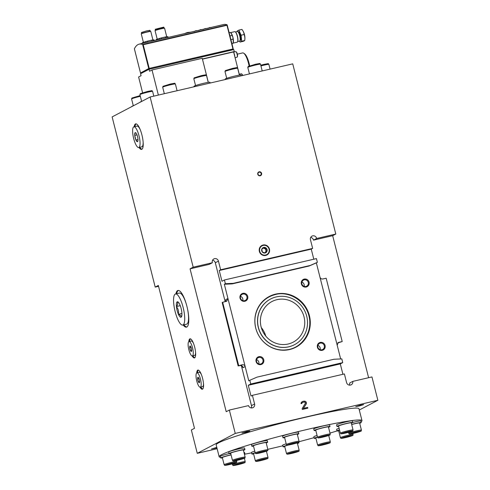 <?xml version="1.0" encoding="UTF-8"?>
<svg xmlns="http://www.w3.org/2000/svg" width="490" height="490" viewBox="0 0 490 490"><rect width="100%" height="100%" fill="white"/><g stroke="black" fill="none" stroke-linecap="round" stroke-linejoin="round"><path stroke-width="0.73" d="M241.313 365.509L251.468 405.634L254.598 403.993L252.405 395.326L344.409 373.944L346.602 382.61A3.277 3.142 -117.7 0 0 351.189 384.803A3.277 3.142 -117.7 0 0 352.782 381.385L371.953 376.933L377.863 400.281L359.299 410.014M254.598 403.993A3.277 3.142 -117.7 0 1 253.048 407.607A3.277 3.142 -117.7 0 1 248.522 405.616L229.345 410.069L235.255 433.423L377.863 400.281M306.042 401.818L306.262 403.968L303.359 408.366L307.61 407.38L307.812 408.182L302.348 409.45L302.146 408.648L305.527 402.952L304.48 402.008L302.361 402.504L301.803 403.478L301.044 403.656L301.032 402.982L302.005 401.739L303.635 401.188L305.27 401.316L306.354 402.419M258.395 174.954A1.69 1.623 62.3 0 0 257.991 174.177M269.022 296.597A28.647 27.483 -117.7 0 1 298.306 299.653M309.766 321.526A28.647 27.483 -117.7 0 1 295.611 347.343M258.414 327.455A25.78 24.733 -117.7 0 1 270.603 299.004A25.78 24.733 -117.7 0 1 304.474 310.36A25.78 24.733 -117.7 0 1 294.527 344.678A25.78 24.733 -117.7 0 1 258.414 327.455M304.033 316.852A22.92 21.983 62.3 0 0 271.932 301.54A22.92 21.983 62.3 0 0 263.093 332.042A22.92 21.983 62.3 0 0 293.198 342.143A22.92 21.983 62.3 0 0 304.033 316.852M265.77 336.091A22.92 21.983 62.3 0 0 261.286 327.534M236.456 464.489L242.593 463.062L238.109 464.52L235.512 464.979L236.456 464.489M228.083 464.33L234.22 462.909L229.73 464.361L227.139 464.826L228.083 464.33M236.4 459.975L242.538 458.548L238.048 460.006L235.457 460.471L236.4 459.975M259.179 452.582L265.317 451.155L260.833 452.613L258.236 453.079L259.179 452.582M290.325 444.13L296.456 442.709L291.973 444.161L289.376 444.626L290.325 444.13M321.477 436.89L327.614 435.469L323.124 436.921L320.534 437.386L321.477 436.89M344.299 432.799L350.436 431.378L345.946 432.829L343.355 433.295L344.299 432.799M352.671 432.958L358.809 431.531L354.325 432.982L351.728 433.448L352.671 432.958M344.354 437.313L350.491 435.886L346.007 437.343L343.41 437.809L344.354 437.313M321.575 444.706L327.712 443.279L323.222 444.736L320.632 445.202L321.575 444.706M290.435 453.158L296.566 451.731L292.083 453.189L289.492 453.654L290.435 453.158M259.284 460.398L265.415 458.971L260.931 460.429L258.334 460.894L259.284 460.398M337.684 342.982L342.198 341.548L338.302 342.498L337.181 345.187L340.66 358.943M225.774 301.528L225.743 299.647L227.948 298.49L224.346 284.255L232.242 283.875L309.147 266.003L316.35 262.873L319.952 277.113C320.454 278.522 321.403 279.141 322.8 278.982L326.168 278.222L342.198 341.548M319.952 277.113L337.181 345.187M242.63 366.385L242.967 367.727L241.827 365.656L240.774 365.516L242.219 364.756L238.134 365.92L240.774 365.516M238.134 365.92L222.191 302.526L222.662 302.275L238.691 365.601M224.346 284.255L225.369 283.716L224.426 279.986L221.97 281.272L219.244 270.511L220.635 269.776L218.442 261.109A3.277 3.142 -117.7 0 0 213.854 258.922A3.277 3.142 -117.7 0 0 212.366 262.732L193.189 267.191L190.059 268.826L209.236 264.373L212.366 262.732M212.556 260.245A3.277 3.142 -117.7 0 1 215.312 262.75L225.161 301.675M252.405 395.326L251.015 396.055L248.289 385.287L250.745 384.001L249.802 380.271L248.779 380.81L227.948 298.49L226.748 301.221L222.662 302.275M249.802 380.271L257.005 377.141L333.911 359.268L341.806 358.888L342.749 362.625L340.293 363.911L342.92 374.293M219.244 270.511L311.248 249.128L312.644 248.399L310.452 239.733A3.277 3.142 -117.7 0 1 311.995 236.119A3.277 3.142 -117.7 0 1 316.626 238.501L335.803 234.049L292.732 63.853L150.124 96.996L193.189 267.191M311.248 249.128L313.802 259.216M224.426 279.986L316.43 258.604L317.373 262.34L316.35 262.873M342.749 362.625L250.745 384.001M225.369 283.716L233.271 283.336L310.17 265.464L317.373 262.34M261.587 173.35A2.046 1.96 62.3 0 0 258.279 172.302A2.046 1.96 62.3 0 0 259.143 175.726A2.046 1.96 62.3 0 0 261.587 173.35M269.439 249.049A5.384 5.163 62.3 0 0 260.735 246.299A5.384 5.163 62.3 0 0 263.014 255.321A5.384 5.163 62.3 0 0 269.439 249.049M312.644 248.399L220.635 269.776M217.125 448.711L197.268 453.33L235.255 433.423M150.124 96.996L112.137 116.902L155.201 287.091L158.331 285.45L194.487 428.334L191.357 429.975L197.268 453.33M155.201 287.091L158.552 286.313M310.697 237.442A3.277 3.142 -117.7 0 1 313.496 240.143L332.667 235.69L335.803 234.049M332.667 235.69L368.609 377.71M139.013 147.472A13.095 3.589 -103.1 0 0 141.604 149.389A13.095 3.589 -103.1 0 0 141.916 134.915A13.095 3.589 -103.1 0 0 135.675 123.878A13.095 3.589 -103.1 0 0 134.199 126.745M200.049 387.192A9.825 2.689 -103.1 0 0 202.358 389.219A9.825 2.689 -103.1 0 0 202.591 378.366A9.825 2.689 -103.1 0 0 197.911 370.085A9.825 2.689 -103.1 0 0 196.729 372.927M192.135 355.924A9.825 2.689 -103.1 0 0 194.444 357.951A9.825 2.689 -103.1 0 0 194.677 347.098A9.825 2.689 -103.1 0 0 189.998 338.817A9.825 2.689 -103.1 0 0 188.821 341.659M183.156 324.968A18.822 5.157 -103.1 0 0 186.47 327.142A18.822 5.157 -103.1 0 0 186.917 306.336A18.822 5.157 -103.1 0 0 177.95 290.466A18.822 5.157 -103.1 0 0 175.935 293.878M190.059 268.826L226.215 411.71L229.345 410.069M360.714 405.077L355.728 406.596L359.758 405.885L363.641 404.593L360.714 405.077M216.788 447.388L211.478 448.981L216.917 447.891M246.862 431.537L241.876 433.056L245.907 432.345L249.79 431.053L246.862 431.537M219.159 456.747L216.151 444.877A73.659 5.029 -14.2 0 1 305.987 417.155A73.659 5.029 -14.2 0 1 358.974 408.734L361.981 420.61A73.659 5.029 165.8 0 0 308.994 429.026A73.659 5.029 165.8 0 0 219.159 456.747A73.659 5.029 165.8 0 0 220.58 457.335M251.468 405.634A3.277 3.142 -117.7 0 1 251.223 407.925M352.782 381.385L349.652 383.027A3.277 3.142 -117.7 0 1 349.364 385.115M313.496 240.143L316.626 238.501M248.289 385.287L340.293 363.911M232.242 283.875L233.271 283.336M309.147 266.003L310.17 265.464M255.731 328.079A28.647 27.483 -117.7 0 1 269.267 296.468A28.647 27.483 -117.7 0 1 306.905 309.086A28.647 27.483 -117.7 0 1 295.862 347.214A28.647 27.483 -117.7 0 1 255.731 328.079M317.41 347.269A4.091 3.926 -117.7 0 1 322.298 342.504A4.091 3.926 -117.7 0 1 324.031 349.358A4.091 3.926 -117.7 0 1 317.41 347.269M301.387 283.943A4.091 3.926 -117.7 0 1 306.268 279.178A4.091 3.926 -117.7 0 1 308.008 286.031A4.091 3.926 -117.7 0 1 301.387 283.943M256.074 361.522A4.091 3.926 -117.7 0 1 260.956 356.757A4.091 3.926 -117.7 0 1 262.695 363.611A4.091 3.926 -117.7 0 1 256.074 361.522M240.051 298.196A4.091 3.926 -117.7 0 1 244.933 293.43A4.091 3.926 -117.7 0 1 246.666 300.284A4.091 3.926 -117.7 0 1 240.051 298.196M242.219 364.756C243.683 364.56 244.669 365.166 245.178 366.569L242.967 367.727M244.963 454.157A73.659 5.029 165.8 0 0 251.633 452.834M267.822 449.324A73.659 5.029 165.8 0 0 282.84 445.784M299.059 441.692A73.659 5.029 165.8 0 0 314.066 437.662M329.978 433.087A73.659 5.029 165.8 0 0 337.01 430.93M361.007 421.804A73.659 5.029 165.8 0 0 361.981 420.61M287.495 445.147A8.183 0.557 165.8 0 0 283.091 446.782L282.693 445.202A8.183 0.557 -14.2 0 1 286.203 443.83M317.471 437.043A8.183 0.557 165.8 0 0 314.231 438.336L313.833 436.749A8.183 0.557 -14.2 0 1 317.073 435.457M339.515 429.877A8.183 0.557 165.8 0 0 337.016 430.937L336.612 429.356A8.183 0.557 -14.2 0 1 339.117 428.297M351.318 423.14A8.183 0.557 165.8 0 0 352.825 422.411A8.183 0.557 -14.2 0 1 354.913 421.921A8.183 0.557 -14.2 0 1 360.799 420.984L361.197 422.564A8.183 0.557 165.8 0 0 355.311 423.501A8.183 0.557 165.8 0 0 351.642 424.42M336.955 426.429L336.557 424.842A8.183 0.557 -14.2 0 1 346.534 421.761A8.183 0.557 -14.2 0 1 352.426 420.83L352.825 422.411A8.183 0.557 165.8 0 0 346.938 423.348A8.183 0.557 165.8 0 0 336.955 426.429A8.183 0.557 165.8 0 0 338.627 426.349M314.133 430.52L313.735 428.934A8.183 0.557 -14.2 0 1 323.712 425.853A8.183 0.557 -14.2 0 1 329.605 424.922L330.003 426.502A8.183 0.557 165.8 0 0 324.117 427.439A8.183 0.557 165.8 0 0 314.133 430.52A8.183 0.557 165.8 0 0 315.805 430.441M282.981 437.76L282.577 436.174A8.183 0.557 -14.2 0 1 292.561 433.093A8.183 0.557 -14.2 0 1 298.447 432.162L298.845 433.742A8.183 0.557 165.8 0 0 292.959 434.679A8.183 0.557 165.8 0 0 282.981 437.76A8.183 0.557 165.8 0 0 284.647 437.68M251.842 446.206L251.437 444.626A8.183 0.557 -14.2 0 1 261.421 441.545A8.183 0.557 -14.2 0 1 267.307 440.608L267.705 442.194A8.183 0.557 165.8 0 0 261.819 443.125A8.183 0.557 165.8 0 0 251.842 446.206A8.183 0.557 165.8 0 0 253.508 446.133M231.053 454.806A8.183 0.557 165.8 0 0 230.723 454.879A8.183 0.557 165.8 0 0 220.739 457.96L220.341 456.374A8.183 0.557 -14.2 0 1 229.057 453.599L228.659 452.019A8.183 0.557 -14.2 0 1 238.636 448.938A8.183 0.557 -14.2 0 1 244.528 448.001L244.927 449.587A8.183 0.557 165.8 0 0 239.04 450.524A8.183 0.557 165.8 0 0 229.057 453.599A8.183 0.557 165.8 0 0 230.729 453.526M243.965 452.46A8.183 0.557 -14.2 0 1 244.584 452.515L244.982 454.095A8.183 0.557 165.8 0 0 244.363 454.04M255.18 452.729A8.183 0.557 165.8 0 0 251.94 454.022L251.535 452.442A8.183 0.557 -14.2 0 1 254.775 451.149M251.94 454.022A8.183 0.557 165.8 0 0 253.606 453.948M255.217 452.876A6.548 0.447 165.8 0 0 253.526 453.624L255.327 460.747C256.882 461.47 253.63 461.813 259.296 460.937C271.025 457.844 267.068 458.818 268.024 457.531A6.548 0.447 165.8 0 0 263.314 458.279A6.548 0.447 165.8 0 0 255.327 460.747M244.467 454.444A8.183 0.557 165.8 0 0 244.982 454.095M220.739 457.96A8.183 0.557 165.8 0 0 222.411 457.88M231.078 454.922A6.548 0.447 165.8 0 0 230.312 455.094A6.548 0.447 165.8 0 0 222.325 457.556L224.132 464.685C225.688 465.408 222.429 465.745 228.101 464.875C239.831 461.782 235.874 462.756 236.823 461.47A6.548 0.447 165.8 0 0 232.113 462.217A6.548 0.447 165.8 0 0 224.132 464.685M243.42 450.316A8.183 0.557 165.8 0 0 244.927 449.587M245.141 457.115L243.34 449.985A6.548 0.447 165.8 0 0 238.63 450.739A6.548 0.447 165.8 0 0 230.643 453.201L232.45 460.324C234.006 461.053 230.747 461.39 236.419 460.52C248.148 457.421 244.192 458.395 245.141 457.115A6.548 0.447 165.8 0 0 240.431 457.862A6.548 0.447 165.8 0 0 232.45 460.324M266.205 442.917A8.183 0.557 165.8 0 0 267.705 442.194M267.926 449.716L266.119 442.593A6.548 0.447 165.8 0 0 261.409 443.34A6.548 0.447 165.8 0 0 253.428 445.808L255.229 452.932C256.785 453.654 253.532 453.997 259.198 453.127C270.927 450.028 266.97 451.002 267.926 449.716A6.548 0.447 165.8 0 0 263.216 450.469A6.548 0.447 165.8 0 0 255.229 452.932M297.344 434.471A8.183 0.557 165.8 0 0 298.845 433.742M299.065 441.27L297.259 434.146A6.548 0.447 165.8 0 0 292.548 434.893A6.548 0.447 165.8 0 0 284.568 437.356L286.368 444.479C287.924 445.208 284.672 445.545 290.337 444.675C302.067 441.582 298.11 442.556 299.065 441.27A6.548 0.447 165.8 0 0 294.355 442.017A6.548 0.447 165.8 0 0 286.368 444.479M328.496 427.231A8.183 0.557 165.8 0 0 330.003 426.502M330.217 434.03L328.416 426.906A6.548 0.447 165.8 0 0 323.706 427.654A6.548 0.447 165.8 0 0 315.719 430.116L317.526 437.239C319.082 437.968 315.823 438.305 321.495 437.435C333.224 434.342 329.268 435.316 330.217 434.03A6.548 0.447 165.8 0 0 325.507 434.777A6.548 0.447 165.8 0 0 317.526 437.239M353.039 429.938L351.238 422.815A6.548 0.447 165.8 0 0 346.528 423.562A6.548 0.447 165.8 0 0 338.541 426.024L340.348 433.148C341.904 433.877 338.645 434.214 344.317 433.344C356.046 430.251 352.09 431.225 353.039 429.938A6.548 0.447 165.8 0 0 348.329 430.685A6.548 0.447 165.8 0 0 340.348 433.148M359.697 423.293A8.183 0.557 165.8 0 0 361.197 422.564M361.418 430.091A6.548 0.447 165.8 0 0 356.708 430.839A6.548 0.447 165.8 0 0 348.721 433.307C350.276 434.03 347.024 434.367 352.69 433.497C364.419 430.404 360.462 431.378 361.418 430.091L359.611 422.968A6.548 0.447 165.8 0 0 354.901 423.715A6.548 0.447 165.8 0 0 351.673 424.53M337.016 430.937A8.183 0.557 165.8 0 0 338.682 430.863M339.558 430.042A6.548 0.447 165.8 0 0 338.602 430.538L340.403 437.662C341.959 438.391 338.706 438.728 344.372 437.858C356.101 434.759 352.145 435.733 353.1 434.452A6.548 0.447 165.8 0 0 348.39 435.2A6.548 0.447 165.8 0 0 340.403 437.662M314.231 438.336A8.183 0.557 165.8 0 0 315.903 438.256M317.508 437.184A6.548 0.447 165.8 0 0 315.817 437.931L317.624 445.055C319.18 445.784 315.921 446.121 321.593 445.251C333.323 442.158 329.366 443.132 330.315 441.845A6.548 0.447 165.8 0 0 325.605 442.593A6.548 0.447 165.8 0 0 317.624 445.055M283.091 446.782A8.183 0.557 165.8 0 0 284.764 446.709M297.454 443.493A8.183 0.557 165.8 0 0 298.961 442.77A8.183 0.557 165.8 0 0 297.154 442.868M288.194 445.073A6.548 0.447 165.8 0 0 284.678 446.384L286.485 453.507C288.04 454.23 284.782 454.573 290.454 453.697C302.183 450.604 298.22 451.578 299.176 450.292A6.548 0.447 165.8 0 0 294.466 451.039A6.548 0.447 165.8 0 0 286.485 453.507M299.176 450.292L297.375 443.168A6.548 0.447 165.8 0 0 295.954 443.242M264.392 459.155L264.471 459.467M260.815 459.981L260.931 460.429M295.543 451.915L295.623 452.227M291.973 452.742L292.083 453.189M326.683 443.462L326.763 443.775M323.112 444.289L323.222 444.736M349.468 436.069L349.548 436.382M345.891 436.896L346.007 437.343M357.786 431.715L357.859 432.027M354.209 432.541L354.325 432.982M349.407 431.561L349.486 431.874M345.836 432.382L345.946 432.829M326.585 435.653L326.665 435.959M323.014 436.474L323.124 436.921M295.433 442.893L295.513 443.205M291.856 443.713L291.973 444.161M264.294 451.339L264.373 451.651M260.717 452.166L260.833 452.613M241.509 458.732L241.588 459.044M237.938 459.559L238.048 460.006M233.191 463.093L233.271 463.405M229.62 463.914L229.73 464.361M241.57 463.246L241.644 463.558M237.993 464.073L238.109 464.52M133.543 105.681A8.183 0.557 165.8 0 0 131.804 106.489L131.828 106.581M141.861 101.326A8.183 0.557 165.8 0 0 140.122 102.134L140.146 102.226M175.72 91.048A8.183 0.557 165.8 0 0 172.884 91.661A8.183 0.557 165.8 0 0 169.724 92.439M210.112 83.055L209.91 82.277A8.183 0.557 165.8 0 0 204.024 83.208A8.183 0.557 165.8 0 0 194.046 86.289L194.163 86.761M241.264 75.815L241.068 75.031A8.183 0.557 165.8 0 0 235.182 75.968A8.183 0.557 165.8 0 0 225.198 79.049L225.32 79.521M260.839 71.264A8.183 0.557 165.8 0 0 258.003 71.877A8.183 0.557 165.8 0 0 254.837 72.661M240.504 298.134A3.43 3.289 -117.7 0 1 246.629 295.862A3.43 3.289 -117.7 0 1 245.306 300.425A3.43 3.289 -117.7 0 1 240.504 298.134M240.529 296.334A3.43 3.289 -117.7 0 1 242.771 300.615M256.533 361.467A3.43 3.289 -117.7 0 1 262.652 359.195A3.43 3.289 -117.7 0 1 261.335 363.758A3.43 3.289 -117.7 0 1 256.533 361.467M256.552 359.66A3.43 3.289 -117.7 0 1 258.8 363.941M301.846 283.882A3.43 3.289 -117.7 0 1 307.965 281.609A3.43 3.289 -117.7 0 1 306.648 286.172A3.43 3.289 -117.7 0 1 301.846 283.882M301.865 282.081A3.43 3.289 -117.7 0 1 304.112 286.362M317.869 347.208A3.43 3.289 -117.7 0 1 323.994 344.935A3.43 3.289 -117.7 0 1 322.671 349.499A3.43 3.289 -117.7 0 1 317.869 347.208M317.894 345.407A3.43 3.289 -117.7 0 1 320.135 349.688M294.472 344.709A25.78 24.733 -117.7 0 1 294.417 344.733A25.78 24.733 -117.7 0 1 258.304 327.51A25.78 24.733 -117.7 0 1 270.486 299.059A25.78 24.733 -117.7 0 1 270.541 299.035M178.342 290.435A18.822 5.157 -103.1 0 0 176.7 293.7M183.922 324.79A18.822 5.157 -103.1 0 0 186.843 326.995M190.408 338.829A9.825 2.689 -103.1 0 0 189.587 341.432M192.925 355.783A9.825 2.689 -103.1 0 0 194.806 357.761M198.321 370.097A9.825 2.689 -103.1 0 0 197.501 372.7M200.839 387.051A9.825 2.689 -103.1 0 0 202.719 389.029M136.079 123.866A13.095 3.589 -103.1 0 0 134.964 126.561M139.779 147.294A13.095 3.589 -103.1 0 0 141.971 149.223M261.164 173.472A1.69 1.623 62.3 0 0 258.793 172.339A1.69 1.623 62.3 0 0 258.144 174.593A1.69 1.623 62.3 0 0 261.164 173.472M306.232 402.847L306.446 403.417M306.238 403.521L306.262 403.968M306.06 404.072L303.359 408.366M303.157 408.476L307.61 407.38M307.408 407.49L307.591 408.231M301.987 402.927L302.361 402.504M301.779 403.037L301.62 403.521M301.95 401.788L303.028 401.328M302.82 401.439L303.635 401.188M303.426 401.298L304.584 401.139M304.382 401.243L305.27 401.316M305.068 401.426L305.834 401.923M269.059 249.141A4.973 4.771 -117.7 0 1 263.118 254.929A4.973 4.771 -117.7 0 1 261.011 246.599A4.973 4.771 -117.7 0 1 269.059 249.141M267.081 249.6A2.866 2.75 -117.7 0 1 264.38 253.061A2.866 2.75 -117.7 0 1 261.721 249.379A2.866 2.75 -117.7 0 1 267.081 249.6M267.038 251.064L266.339 248.32L263.694 247.487L261.74 249.392L262.438 252.13L265.084 252.969L267.038 251.064L266.223 251.486L265.531 248.749L266.339 248.32M265.531 248.749L263.142 247.989M264.778 252.901L266.223 251.486M262.787 248.332A2.456 2.358 -117.7 0 1 264.637 252.864M135.173 132.668L135.228 132.643A4.667 1.28 -103.1 0 1 135.687 132.729A4.667 1.28 -103.1 0 1 136.747 134.297L136.82 134.462A4.667 1.28 -103.1 0 1 137.917 138.799L137.935 138.989A4.667 1.28 -103.1 0 1 137.708 141.439A4.667 1.28 -103.1 0 1 137.512 141.665L137.457 141.69A4.667 1.28 -103.1 0 1 135.938 140.036L135.865 139.871A4.667 1.28 -103.1 0 1 134.768 135.534L134.75 135.344A4.667 1.28 -103.1 0 1 135.173 132.668L134.75 135.344M133.739 126.873A10.639 2.916 -103.1 0 0 133.592 138.192A10.639 2.916 -103.1 0 0 138.75 147.533A10.639 2.916 -103.1 0 0 139.178 136.508A10.639 2.916 -103.1 0 0 133.935 126.8A10.639 2.916 -103.1 0 0 133.739 126.873M134.768 135.534L135.865 139.871M135.938 140.036L137.457 141.69M138.75 147.533L141.818 146.816A10.639 2.916 -103.1 0 0 143.117 141.873M140.348 129.954A10.639 2.916 -103.1 0 0 136.998 126.089L133.935 126.8M137.966 139.509L135.895 139.987M136.992 134.897L134.738 135.418M177.16 301.865L177.239 301.822A7.938 2.174 -103.1 0 1 178.023 301.963A7.938 2.174 -103.1 0 1 179.836 304.651L179.946 304.909A7.938 2.174 -103.1 0 1 181.815 312.308L181.845 312.608A7.938 2.174 -103.1 0 1 181.465 316.791A7.938 2.174 -103.1 0 1 181.129 317.171L181.043 317.214A7.938 2.174 -103.1 0 1 178.452 314.384L178.336 314.127A7.938 2.174 -103.1 0 1 176.467 306.728L176.437 306.428A7.938 2.174 -103.1 0 1 177.16 301.865C178.121 303.096 177.882 304.615 176.437 306.428M175.15 311.609A15.962 4.373 -103.1 0 0 182.752 325.06A15.962 4.373 -103.1 0 0 183.401 308.529A15.962 4.373 -103.1 0 0 175.53 293.969A15.962 4.373 -103.1 0 0 175.15 311.609M176.467 306.728C178.286 308.914 178.911 311.383 178.336 314.127M178.385 302.275L177.239 301.822M178.452 314.384C180.51 315.039 181.374 315.989 181.043 317.214M182.752 325.06L186.586 324.172A15.962 4.373 -103.1 0 0 187.523 308.951M186.917 306.33A15.962 4.373 -103.1 0 0 179.364 293.081L175.53 293.969M181.906 313.496L178.385 314.31M180.246 305.656L176.418 306.544M189.991 346.014L190.004 346.007A2.824 0.772 -103.1 0 0 189.734 347.68L189.734 347.716A2.824 0.772 -103.1 0 0 190.42 350.411L190.42 350.436A2.824 0.772 -103.1 0 0 191.376 351.477A2.824 0.772 -103.1 0 0 191.517 351.33A2.824 0.772 -103.1 0 0 191.651 349.805L191.645 349.768A2.824 0.772 -103.1 0 0 190.965 347.073L190.959 347.049A2.824 0.772 -103.1 0 0 190.292 346.056A2.824 0.772 -103.1 0 0 190.004 346.007L189.734 347.68L191.088 347.373M191.388 351.471L190.42 350.436L191.676 350.142M188.846 349.707A7.368 2.015 -103.1 0 0 192.356 355.918A7.368 2.015 -103.1 0 0 192.656 348.286A7.368 2.015 -103.1 0 0 189.024 341.567A7.368 2.015 -103.1 0 0 188.846 349.707M189.734 347.716L190.42 350.411M192.356 355.918L194.659 355.379A7.368 2.015 -103.1 0 0 195.565 352.126M193.568 343.551A7.368 2.015 -103.1 0 0 191.321 341.034L189.024 341.567M197.905 377.282L197.917 377.276A2.824 0.772 -103.1 0 1 198.205 377.325A2.824 0.772 -103.1 0 1 198.86 378.305L198.873 378.341A2.824 0.772 -103.1 0 1 199.559 381.036L199.559 381.073A2.824 0.772 -103.1 0 1 199.43 382.598A2.824 0.772 -103.1 0 1 199.301 382.739L199.289 382.745A2.824 0.772 -103.1 0 1 198.346 381.71L198.328 381.679A2.824 0.772 -103.1 0 1 197.648 378.984L197.642 378.948A2.824 0.772 -103.1 0 1 197.905 377.282L197.642 378.948L199.001 378.641M196.76 380.975A7.368 2.015 -103.1 0 0 200.269 387.186A7.368 2.015 -103.1 0 0 200.569 379.554A7.368 2.015 -103.1 0 0 196.937 372.835A7.368 2.015 -103.1 0 0 196.76 380.975M197.648 378.984L198.328 381.679M198.346 381.71L199.289 382.745M200.269 387.186L202.572 386.647A7.368 2.015 -103.1 0 0 203.472 383.394M201.482 374.819A7.368 2.015 -103.1 0 0 199.234 372.302L196.937 372.835M199.583 381.41L198.334 381.704M134.413 48.871L134.389 48.786A65.642 17.983 76.9 0 1 139.209 44.137L184.32 33.651M139.209 44.137A65.642 17.983 76.9 0 1 142.639 44.461L148.733 68.545L233.069 48.994M190.782 32.15L223.697 24.5A65.642 17.983 -103.1 0 1 227.133 24.825L226.956 25.272L143.227 44.725L142.639 44.461M190.922 32.15L184.307 33.657C188.503 32.162 186.304 32.603 190.922 32.15M231.929 43.726L232.53 43.586A5.727 1.568 -103.1 0 0 232.915 43.255A5.727 1.568 -103.1 0 0 233.05 39.145L232.891 37.228L232.119 35.452A5.727 1.568 -103.1 0 0 230.429 32.554A5.727 1.568 -103.1 0 0 229.939 32.426L229.118 32.616M232.915 43.255L233.124 42.881A5.402 1.482 -103.1 0 0 232.891 37.228A5.402 1.482 -103.1 0 0 230.778 32.793L230.429 32.554M233.05 39.145L230.9 39.647M232.119 35.452L229.963 35.954M140.893 72.802L148.733 68.545M142.596 92.763L138.609 76.991L141.065 75.705L140.563 73.727L149.058 69.274L149.56 71.252L152.016 69.966L158.368 95.078M208.317 82.338L202.235 58.298L152.016 69.966M149.058 69.274L233.779 49.588L234.281 51.566L233.614 51.916L239.481 75.099M233.614 51.916L202.45 59.155M249.637 65.862A11.46 3.142 -103.1 0 0 249.055 63.204A11.46 3.142 -103.1 0 0 244.571 53.802L243.689 53.202A12.274 3.363 -103.1 0 0 242.642 52.926L237.338 54.157M249.104 66.052A12.274 3.363 -103.1 0 0 248.491 63.271A12.274 3.363 -103.1 0 0 243.689 53.202M202.407 58.972L234.281 51.566M141.077 73.457L140.9 72.765L149.572 68.331L232.762 49L233.234 49.711L233.056 48.951M233.24 48.902L227.152 24.843L142.682 44.468M237.595 41.73A5.2 1.421 -103.1 0 0 237.662 41.626A5.2 1.421 -103.1 0 0 237.442 36.187A5.2 1.421 -103.1 0 0 235.408 31.924A5.2 1.421 -103.1 0 0 235.304 31.856M232.971 43.145L237.172 42.171A5.402 1.482 -103.1 0 0 237.534 41.858A5.402 1.482 -103.1 0 0 237.301 36.205A5.402 1.482 -103.1 0 0 235.188 31.77A5.402 1.482 -103.1 0 0 234.728 31.648L230.527 32.622M156.763 40.058L156.586 39.359A6.137 0.417 -14.2 0 0 156.108 39.61L156.249 40.174M156.586 39.359L159.605 38.379L159.85 39.341M159.605 38.379A6.137 0.417 -14.2 0 1 161.394 37.895L161.657 38.937M161.394 37.895L165.528 36.934L165.792 37.975M165.528 36.934A6.137 0.417 -14.2 0 1 166.839 36.695L167.084 37.663M166.839 36.695L167.948 36.719L168.125 37.418M157.21 39.157L155.067 30.674A4.912 0.337 -14.2 0 1 155.073 30.643A4.912 0.337 -14.2 0 1 161.057 28.824A4.912 0.337 -14.2 0 1 164.573 28.242A4.912 0.337 -14.2 0 1 164.585 28.261L166.729 36.713M160.806 28.402L163.979 27.899L163.776 27.109L155.232 29.271L155.428 30.055L160.806 28.402M155.428 30.062L155.073 30.643M142.964 43.261L142.786 42.563A6.137 0.417 -14.2 0 0 142.308 42.814L142.449 43.383M142.786 42.563L145.806 41.583L146.051 42.544M145.806 41.583A6.137 0.417 -14.2 0 1 147.594 41.099L147.858 42.14M147.594 41.099L151.722 40.137L151.986 41.184M151.722 40.137A6.137 0.417 -14.2 0 1 153.039 39.904L153.278 40.866M153.039 39.904L154.148 39.923L154.326 40.621M143.411 42.361L141.267 33.877A4.912 0.337 -14.2 0 1 141.273 33.853A4.912 0.337 -14.2 0 1 147.257 32.028A4.912 0.337 -14.2 0 1 150.773 31.452A4.912 0.337 -14.2 0 1 150.785 31.47L152.923 39.923M141.273 33.853L141.635 33.247L150.179 31.109M141.628 33.259L141.426 32.481L146.804 30.821L149.977 30.313L150.173 31.097M235.071 57.661L237.007 57.208A2.866 0.784 -103.1 0 0 237.197 57.042L237.411 56.669A2.536 0.692 -103.1 0 0 237.344 54.188A2.536 0.692 -103.1 0 0 236.309 51.934L235.953 51.695A2.866 0.784 -103.1 0 0 235.715 51.628L233.663 52.105M234.777 56.515A2.866 0.784 -103.1 0 0 233.877 52.945M237.197 57.042A2.866 0.784 -103.1 0 0 237.123 54.243A2.866 0.784 -103.1 0 0 235.953 51.695M242.703 75.478A2.536 0.692 -103.1 0 0 241.919 74.1L241.564 73.855A2.866 0.784 -103.1 0 0 241.319 73.794L239.273 74.266M242.489 75.534A2.866 0.784 -103.1 0 0 241.564 73.855M238.863 30.123L241.895 29.418A12.679 10.1 -171 0 1 242.544 30.282A12.679 10.1 -171 0 1 244.124 34.527A12.679 10.97 -42.5 0 1 244.7 40.505A12.679 0.864 -14.2 0 1 244.7 40.517A12.679 0.864 -14.2 0 1 243.046 41.368L240.014 42.073L241.668 41.209L241.092 35.231L238.863 30.123L237.209 30.993L237.264 31.562M244.283 33.939A13.892 0.949 165.8 0 0 244.283 33.896A13.892 0.949 165.8 0 0 244.259 33.859A13.193 12.654 -117.7 0 1 244.639 35.366A13.892 0.949 -14.2 0 1 244.663 35.409A13.916 13.916 0 0 1 244.7 40.517L241.668 41.209M240.118 40.468L240.437 40.394A4.41 1.207 -103.1 0 0 240.614 35.825A4.41 1.207 -103.1 0 0 238.44 31.807A4.41 1.207 -103.1 0 0 238.361 31.838M239.916 40.823A4.912 1.348 -103.1 0 0 239.788 36.015A4.912 1.348 -103.1 0 0 237.785 31.648L238.33 32.015A4.41 1.207 -103.1 0 1 240.125 35.942A4.41 1.207 -103.1 0 1 240.241 40.254L239.916 40.823A4.912 1.348 -103.1 0 1 239.592 41.105L240.014 42.073M237.785 31.648A4.912 1.348 -103.1 0 0 237.368 31.538A4.912 1.348 -103.1 0 0 237.276 31.574M241.092 35.231L244.124 34.527M240.486 463.271A5.727 0.392 165.8 0 0 233.687 465.476A5.727 0.392 165.8 0 0 242.985 463.32A5.727 0.392 165.8 0 0 240.486 463.271M232.113 463.117A5.727 0.392 165.8 0 0 225.314 465.322A5.727 0.392 165.8 0 0 234.612 463.16A5.727 0.392 165.8 0 0 232.113 463.117M240.431 458.756A5.727 0.392 165.8 0 0 233.632 460.968A5.727 0.392 165.8 0 0 242.93 458.805A5.727 0.392 165.8 0 0 240.431 458.756M263.21 451.363A5.727 0.392 165.8 0 0 256.411 453.575A5.727 0.392 165.8 0 0 265.709 451.413A5.727 0.392 165.8 0 0 263.21 451.363M294.349 442.917A5.727 0.392 165.8 0 0 287.55 445.122A5.727 0.392 165.8 0 0 296.848 442.96A5.727 0.392 165.8 0 0 294.349 442.917M325.507 435.677A5.727 0.392 165.8 0 0 318.708 437.882A5.727 0.392 165.8 0 0 328.006 435.72A5.727 0.392 165.8 0 0 325.507 435.677M348.329 431.586A5.727 0.392 165.8 0 0 341.53 433.791A5.727 0.392 165.8 0 0 350.828 431.629A5.727 0.392 165.8 0 0 348.329 431.586M356.702 431.739A5.727 0.392 165.8 0 0 349.903 433.944A5.727 0.392 165.8 0 0 359.201 431.788A5.727 0.392 165.8 0 0 356.702 431.739M348.384 436.1A5.727 0.392 165.8 0 0 341.585 438.305A5.727 0.392 165.8 0 0 350.883 436.143A5.727 0.392 165.8 0 0 348.384 436.1M325.605 443.493A5.727 0.392 165.8 0 0 318.806 445.698A5.727 0.392 165.8 0 0 328.104 443.536A5.727 0.392 165.8 0 0 325.605 443.493M294.466 451.939A5.727 0.392 165.8 0 0 287.667 454.144A5.727 0.392 165.8 0 0 296.958 451.988A5.727 0.392 165.8 0 0 294.466 451.939M263.308 459.179A5.727 0.392 165.8 0 0 256.509 461.384A5.727 0.392 165.8 0 0 265.807 459.228A5.727 0.392 165.8 0 0 263.308 459.179M225.743 299.647L226.037 300.811M222.191 302.526L238.214 365.852M215.312 262.75L218.442 261.109M337.843 342.822L338.829 342.308M240.492 462.37A6.548 0.447 165.8 0 0 232.505 464.839C234.061 465.561 230.808 465.904 236.474 465.028C248.203 461.935 244.247 462.909 245.202 461.623A6.548 0.447 165.8 0 0 240.492 462.37M140.342 96.328A6.548 0.447 165.8 0 0 139.577 96.499A6.548 0.447 165.8 0 0 131.59 98.962L131.933 98.043L140.158 95.593M147.894 92.145A6.548 0.447 165.8 0 0 139.907 94.607L140.25 93.682L147.502 91.452C154.748 90.117 150.92 90.742 152.604 91.397A6.548 0.447 165.8 0 0 147.894 92.145M170.673 84.752A6.548 0.447 165.8 0 0 162.686 87.214L163.029 86.289L170.281 84.06C177.527 82.724 173.699 83.343 175.383 83.998A6.548 0.447 165.8 0 0 170.673 84.752M201.813 76.299A6.548 0.447 165.8 0 0 193.826 78.761L194.175 77.843L201.421 75.607C208.667 74.278 204.838 74.897 206.523 75.552A6.548 0.447 165.8 0 0 201.813 76.299M232.971 69.059A6.548 0.447 165.8 0 0 224.984 71.522L225.327 70.603L232.579 68.367C239.824 67.038 235.996 67.657 237.681 68.312A6.548 0.447 165.8 0 0 232.971 69.059M255.792 64.968A6.548 0.447 165.8 0 0 247.805 67.43L248.148 66.511L255.4 64.276C262.646 62.947 258.818 63.565 260.502 64.221A6.548 0.447 165.8 0 0 255.792 64.968M260.747 65.195L263.773 64.435C271.019 63.1 267.191 63.718 268.875 64.374A6.548 0.447 165.8 0 0 264.165 65.121A6.548 0.447 165.8 0 0 260.931 65.936M134.389 48.786L140.483 72.869M143.227 44.725L149.217 68.404M226.956 25.272L232.946 48.945M227.146 24.886L233.222 48.896M149.089 68.471L149.279 69.225M149.572 68.331L149.769 69.108M232.762 49L232.958 49.778M266.413 451.18L268.024 457.531M232.26 463.859L232.505 464.839M244.357 458.285L245.202 461.623M236.578 460.484L236.823 461.47M348.476 432.327L348.721 433.307M352.849 433.466L353.1 434.452M328.71 435.488L330.315 441.845M298.796 442.127L298.961 442.77M131.59 98.962L133.311 105.767M139.907 94.607L141.628 101.406M152.604 91.397L153.805 96.138M162.686 87.214L164.328 93.694M175.383 83.998L177.086 90.73M193.826 78.761L195.547 85.56M206.523 75.552L208.244 82.351M224.984 71.522L226.705 78.32M237.681 68.312L239.396 75.111M247.805 67.43L249.447 73.917M260.502 64.221L262.205 70.952M268.875 64.374L270.076 69.121M255.768 328.159C257.967 336.25 262.658 342.375 269.843 346.54C275.429 349.578 281.297 350.638 287.446 349.707C301.809 347.937 312.816 332.22 309.135 316.718C305.374 299.513 287.471 290.637 274.878 294.692C268.563 296.377 263.516 299.911 259.725 305.282C255.143 312.216 253.82 319.841 255.768 328.159M140.887 72.777L141.059 73.463M134.383 48.822L140.471 72.881M163.96 27.881L164.573 28.242M150.161 31.091L150.773 31.452M211.453 27.465L209.677 27.495L207.913 28.359M211.043 27.44L208.391 28.059M206.854 28.53L205.077 28.561L203.313 29.425M206.443 28.512L203.791 29.124M202.248 29.602L200.477 29.633L198.713 30.496M201.843 29.578L199.191 30.196M197.648 30.668L195.878 30.698L194.114 31.562M197.237 30.65L194.591 31.262M244.283 33.896A13.916 13.916 0 0 0 242.544 30.282M238.44 31.807L238.122 31.881M237.368 31.538L235.482 31.979M239.592 41.105L237.705 41.546"/></g></svg>
